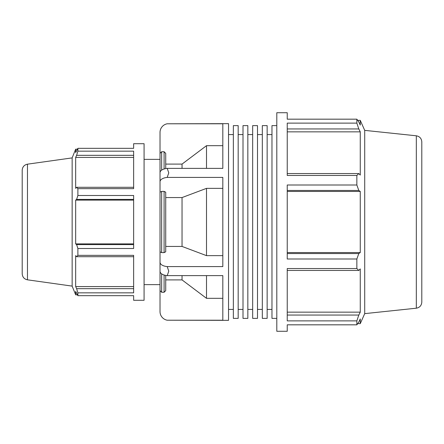 <?xml version="1.0" encoding="UTF-8"?>
<svg xmlns="http://www.w3.org/2000/svg" width="444" height="444" viewBox="0 0 444 444"><rect width="100%" height="100%" fill="white"/><g stroke="black" fill="none" stroke-linecap="round" stroke-linejoin="round"><path stroke-width="0.67" d="M262.321 125.619L262.321 318.381L267.149 318.381L267.149 125.619L262.321 125.619M243.007 125.619L243.007 318.381L247.835 318.381L247.835 125.619L243.007 125.619M233.35 125.619L233.35 318.381L238.178 318.381L238.178 125.619L233.35 125.619M252.664 125.619L252.664 318.381L257.492 318.381L257.492 125.619L252.664 125.619M276.801 125.619L271.972 125.619L271.972 318.381L276.801 318.381M257.492 134.576L262.321 134.576M238.178 134.576L243.007 134.576M247.835 134.576L252.664 134.576M267.149 134.576L271.972 134.576M27.467 164.175C24.209 164.891 22.455 166.905 22.2 170.23L22.2 273.77C22.455 277.089 24.209 279.11 27.467 279.825L27.467 164.175L72.15 157.892L75.669 149.19L75.669 152.558L77.883 148.335L133.638 148.335L133.638 143.712L144.078 143.712L144.078 300.288L133.638 300.288L133.638 295.665L77.883 295.665L75.669 291.442L75.669 294.81L77.328 294.81M133.638 288.667L76.618 288.667L77.883 292.835L133.638 292.835L133.638 255.344L77.883 255.344L76.618 256.704L133.638 256.704M133.638 187.296L76.618 187.296L77.883 188.656L133.638 188.656L133.638 151.165L77.883 151.165L76.618 155.333L133.638 155.333M133.638 244.6L76.618 244.6L77.883 248.507L133.638 248.507L133.638 195.493L77.883 195.493L76.618 199.4L133.638 199.4M133.638 243.895L75.669 243.895L75.669 200.105L76.618 199.4M76.618 244.6L75.669 243.895M133.638 200.105L75.669 200.105M76.618 187.296L75.669 188.378L75.669 157.42L76.618 155.333M133.638 157.42L75.669 157.42M287.24 324.825L287.24 331.28L276.801 331.28L276.801 112.721L287.24 112.721L287.24 119.175L356.854 119.175L356.854 123.127L287.24 123.127L287.24 175.458L356.854 175.458L356.854 184.998L287.24 184.998L287.24 259.002L356.854 259.002L356.854 268.542L287.24 268.542L287.24 320.873L356.854 320.873L356.854 324.825L287.24 324.825M416.322 135.797C419.697 136.43 421.523 138.456 421.8 141.88L421.8 302.12C421.523 305.544 419.697 307.57 416.322 308.203L416.322 135.797L364.713 130.37L360.262 120.368L360.262 125.075L358.802 121.95L356.854 119.175M287.24 128.949L358.802 128.949L356.854 123.127M287.24 131.851L360.262 131.851L360.262 175.075L358.802 173.56L287.24 173.56M358.802 128.949L360.262 131.851M356.854 175.458L358.802 173.56M167.21 320.213L222.816 320.213L222.816 275.624L167.21 275.624L168.764 271.173L167.21 266.589L222.816 266.589L222.816 177.411L167.21 177.411L168.764 172.827L167.21 168.376L222.816 168.376L222.816 123.787L167.21 123.787L228.527 123.648L228.527 320.352L167.21 320.213A8.741 8.741 0 0 1 160.023 311.61L160.023 290.631L161.655 292.269L164.097 292.269L165.729 290.631L165.729 275.424M165.729 279.909L182.04 279.909L206.504 298.318L222.816 298.318M167.21 266.589A8.741 4.373 180 0 1 160.023 262.282L160.023 271.323A8.741 4.373 0 0 0 167.21 275.624M165.729 246.437L182.04 246.437L206.504 255.639L222.816 255.639M164.097 252.614L165.729 251.798L165.729 192.202L164.097 191.386L161.655 191.386L160.023 192.202L160.023 251.798L161.655 252.614L164.097 252.614L164.097 191.386M160.023 251.798L160.023 262.282M167.21 168.376A8.741 4.373 180 0 0 160.023 172.677L160.023 181.718A8.741 4.373 0 0 1 167.21 177.411M160.023 181.718L160.023 192.202M222.816 188.361L206.504 188.361L182.04 197.563L165.729 197.563M165.729 168.576L165.729 153.369L164.097 151.731L161.655 151.731L160.023 153.369L160.023 132.39A8.741 8.741 0 0 1 167.21 123.787M222.816 145.682L206.504 145.682L182.04 164.091L165.729 164.091M206.504 145.682L206.504 168.376M206.504 188.361L206.504 255.639M206.504 275.624L206.504 298.318M160.023 260.833L160.023 290.631M160.023 153.369L160.023 183.167M144.078 159.368L160.023 159.368L160.023 284.632L144.078 284.632M182.04 164.091L182.04 168.376M182.04 197.563L182.04 246.437M182.04 275.624L182.04 279.909M72.15 157.892L72.15 286.108L75.669 294.81M364.713 130.37L364.713 313.631L360.262 323.632L360.262 318.925L358.802 322.05L356.854 324.825M133.638 286.58L75.669 286.58L75.669 255.622L76.618 256.704M76.618 288.667L75.669 286.58M77.883 148.335L77.883 151.165M77.883 188.656L77.883 195.493M77.883 248.507L77.883 255.344M77.883 292.835L77.883 295.665M287.24 190.454L358.802 190.454L356.854 184.998M358.802 190.454L360.262 191.442L360.262 252.558L358.802 253.546L287.24 253.546M356.854 259.002L358.802 253.546M287.24 270.44L358.802 270.44L356.854 268.542M358.802 270.44L360.262 268.925L360.262 312.149L358.802 315.051L287.24 315.051M356.854 320.873L358.802 315.051M287.24 312.149L360.262 312.149M287.24 252.558L360.262 252.558M287.24 191.442L360.262 191.442M228.527 134.576L233.35 134.576M161.655 170.135L161.655 151.731M161.655 252.614L161.655 191.386M161.655 292.269L161.655 273.865M164.097 151.731L164.097 168.981M164.097 275.019L164.097 292.269M257.492 309.424L262.321 309.424M238.178 309.424L243.007 309.424M247.835 309.424L252.664 309.424M267.149 309.424L271.972 309.424M77.328 149.19L75.669 149.19M357.703 120.368L360.262 120.368M27.467 279.825L72.15 286.108M416.322 308.203L364.713 313.631M357.703 323.632L360.262 323.632M228.527 309.424L233.35 309.424"/></g></svg>
